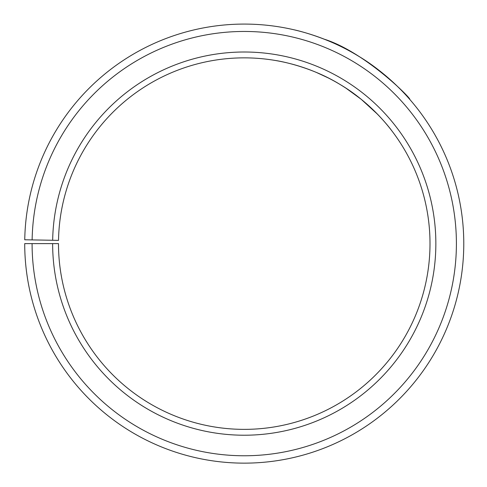<?xml version="1.0" encoding="UTF-8"?>
<svg xmlns="http://www.w3.org/2000/svg" width="487" height="487" viewBox="0 0 487 487"><rect width="100%" height="100%" fill="white"/><g stroke="black" fill="none" stroke-linecap="round" stroke-linejoin="round"><path stroke-width="0.73" d="M32.087 243.61L24.715 243.61A219.534 219.534 0 0 0 352.905 434.367A219.534 219.534 0 0 0 356.216 54.781A219.534 219.534 0 0 0 24.746 239.781L32.124 239.908A212.155 212.155 0 0 1 352.454 61.125A212.155 212.155 0 0 1 349.252 427.957A212.155 212.155 0 0 1 32.087 243.61L58.489 243.61A185.76 185.76 0 0 0 336.188 405.02A185.76 185.76 0 0 0 338.989 83.831A185.76 185.76 0 0 0 58.519 240.371L52.669 240.268A191.604 191.604 0 0 1 341.971 78.803A191.604 191.604 0 0 1 339.08 410.103A191.604 191.604 0 0 1 52.639 243.61M32.124 239.908L52.669 240.268M377.547 114.244L361.269 99.348M361.092 99.208L346.251 88.372M328.275 77.944L316.465 72.466M275.465 60.498C274.814 60.339 308.904 65.221 339.926 84.391C371.398 102.781 391.755 130.626 391.268 130.078M324.366 39.222C365.53 52.279 412.361 99.689 409.725 99.354C410.261 99.932 388.614 73.823 357.348 55.457C326.308 36.385 293.186 29.591 293.929 29.774"/></g></svg>
